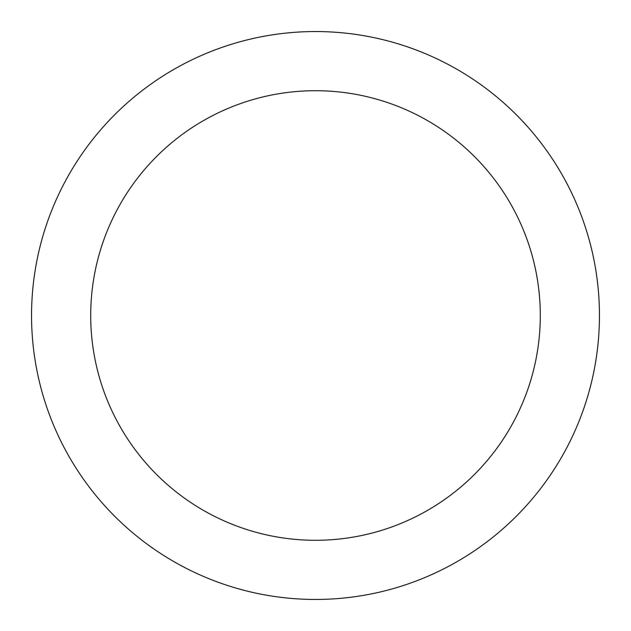 <?xml version="1.0" encoding="UTF-8"?>
<svg xmlns="http://www.w3.org/2000/svg" width="631" height="631" viewBox="0 0 631 631"><rect width="100%" height="100%" fill="white"/><g stroke="black" fill="none" stroke-linecap="round" stroke-linejoin="round"><path stroke-width="0.95" d="M540.294 315.5A224.794 224.794 0 0 0 315.5 90.706A224.794 224.794 0 0 0 90.706 315.5A224.794 224.794 0 0 0 315.5 540.294A224.794 224.794 0 0 0 540.294 315.5M31.55 315.5A283.95 283.95 0 0 0 315.5 599.45A283.95 283.95 0 0 0 599.45 315.5A283.95 283.95 0 0 0 315.5 31.55A283.95 283.95 0 0 0 31.55 315.5"/></g></svg>

